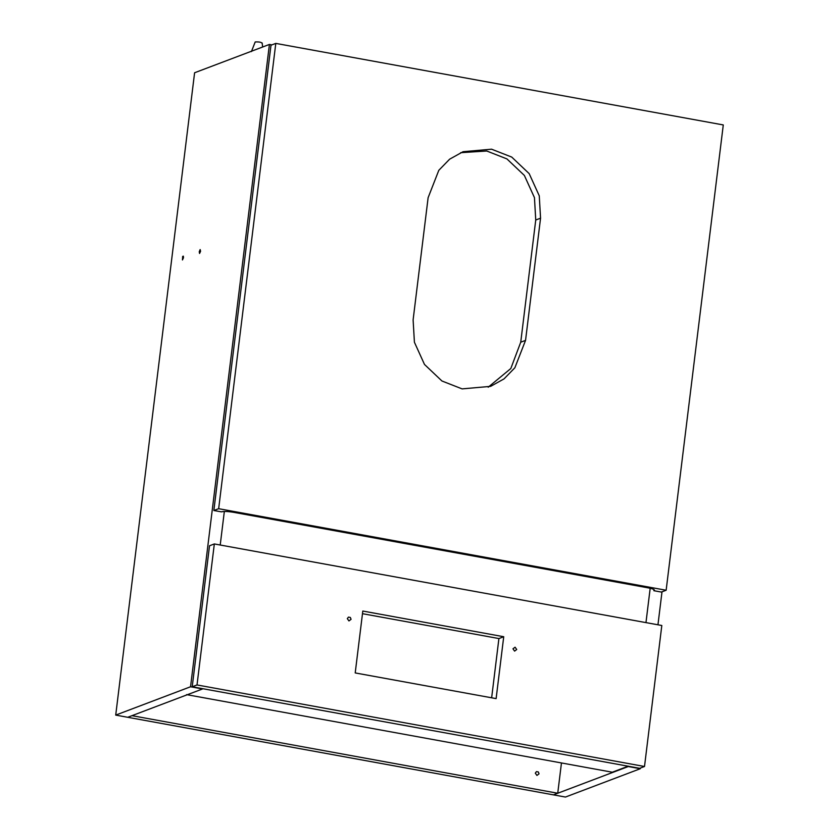 <?xml version="1.0" encoding="UTF-8"?>
<svg xmlns="http://www.w3.org/2000/svg" width="839" height="839" viewBox="0 0 839 839"><rect width="100%" height="100%" fill="white"/><g stroke="black" fill="none" stroke-linecap="round" stroke-linejoin="round"><path stroke-width="1.26" d="M413.113 319.89L428.121 197.689L438.807 170.307L449.631 159.19L463.055 151.712L491.549 149.185L511.738 157.082L529.189 173.642L539.267 195.833L540.557 218.182L525.55 340.382L514.873 367.765L504.04 378.882L490.616 386.36L462.121 388.887L441.933 380.99L424.482 364.441L414.414 342.239L413.113 319.89M654.483 590.205L653.948 590.656C655.269 589.848 653.403 588.926 648.358 587.898L233.242 512.251C227.809 511.371 223.877 511.234 221.454 511.842L213.851 510.521L270.987 45.222L275.79 43.397L723.281 124.938L666.145 590.247L218.664 508.696L275.79 43.397M666.145 590.247L661.331 592.061L653.843 590.698L653.948 589.555M488.193 387.209L510.815 368.52L520.736 342.207L535.743 220.007L534.453 197.658L524.375 175.456L506.924 158.907L486.746 151.01L460.674 152.688M218.664 508.696L213.851 510.521M220.217 545.025L224.338 511.465L220.217 545.025M650.183 588.275L645.967 622.601L650.183 588.275M186.562 694.629L612.302 772.216L628.338 766.143M351.069 619.318L348.951 620.933L347.315 618.637L348.479 617.105L350.335 617.452L351.069 619.318M214.333 543.945L209.519 545.769L192.215 686.774L639.696 768.314L644.509 766.489L197.018 684.949L214.333 543.945L661.814 625.495L644.509 766.489M491.644 697.796L498.911 638.552L362.479 613.687M512.965 648.82L515.083 647.205L516.719 649.501L514.601 651.116L512.965 648.82M503.725 636.728L496.122 698.614L355.212 672.93L362.805 611.044L503.725 636.728L498.911 638.552M192.215 686.774L197.018 684.949M557.736 793.243L131.996 715.667L127.717 717.282L202.545 688.955L190.547 686.763L269.424 44.436L194.596 72.762L115.719 715.101L565.455 797.05L640.283 768.723L628.296 766.531L553.467 794.869L557.736 793.243L561.459 762.945M535.303 773.139L536.467 771.607L538.323 771.953L539.047 773.82L536.939 775.435L535.303 773.139M251.417 51.578L255.203 41.95C259.01 41.772 261.254 42.181 261.957 43.177M183.479 257.73L182.451 259.954L182.682 256.409L183.353 256.157L183.479 257.73M190.547 686.763L115.719 715.101M200.584 251.249L199.556 253.472L199.242 251.752L200.154 249.55L200.584 251.249M269.424 44.436L271.878 44.886M640.283 768.723L640.367 768.063M657.954 624.793L662.002 591.81M520.736 342.207L525.55 340.382M535.743 220.007L540.557 218.182M262.156 42.978L262.638 47.005"/></g></svg>
